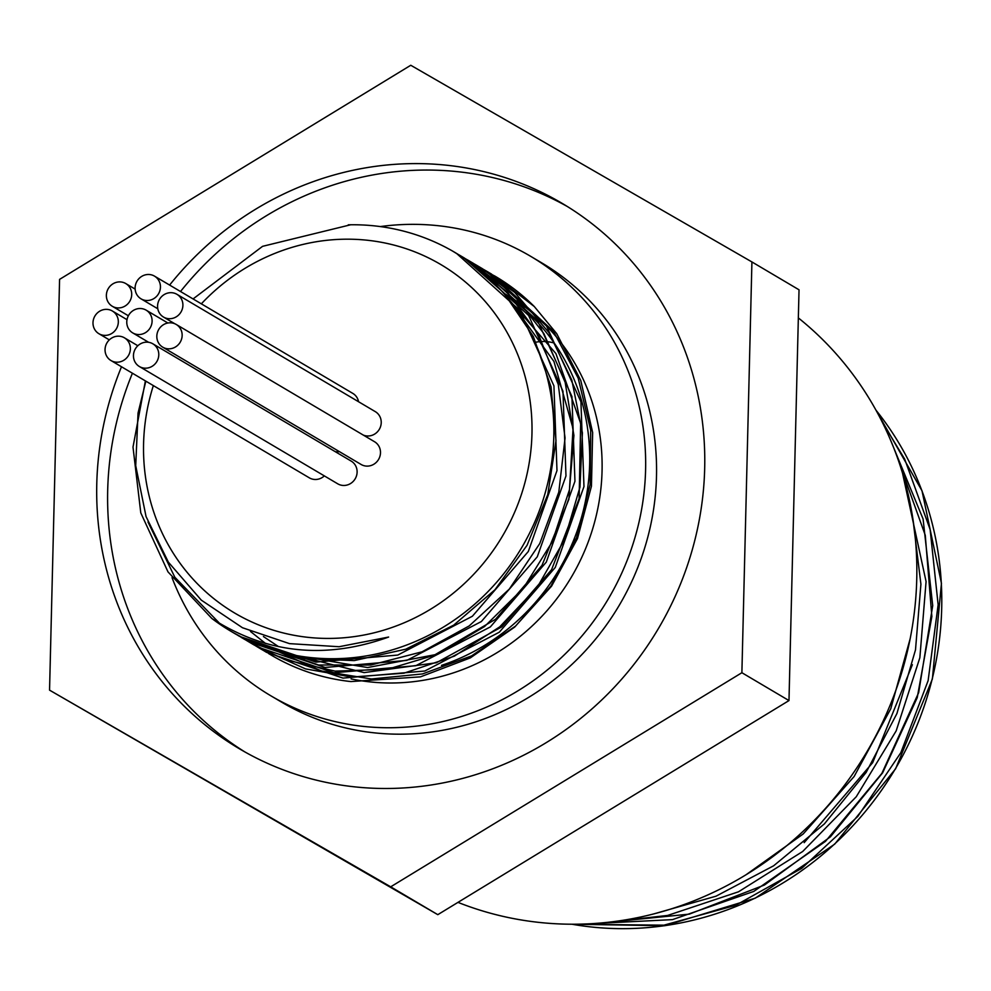 <?xml version="1.0" encoding="UTF-8"?>
<svg xmlns="http://www.w3.org/2000/svg" width="991" height="991" viewBox="0 0 991 991"><rect width="100%" height="100%" fill="white"/><g stroke="black" fill="none" stroke-linecap="round" stroke-linejoin="round"><path stroke-width="1.49" d="M269.304 653.949A220.052 207.937 -59.4 0 0 271.373 655.2A220.052 207.937 -59.4 0 0 350.901 681.573L420.481 676.853L470.316 657.9L514.738 627.03L550.885 586.053L576.589 537.593L590.103 484.574L590.71 430.317L578.199 378.178L553.474 331.341L491.474 274.049L488.154 272.129M259.58 648.188L305.575 668.9L351.694 677.064L403.944 673.186L454.349 656.141L499.712 626.869L537.258 587.254L564.536 539.686L579.958 487.138L582.411 432.856L571.844 380.185L548.766 332.406L514.713 292.432L480.623 267.669M251.491 643.394L284.739 659.634L335.131 671.13L387.382 669.297L438.245 654.072L484.549 626.535L523.359 588.245L552.309 541.693L569.478 489.653L573.913 435.421L565.155 382.315L543.886 333.608L512.954 294.03L469.722 261.228M242.448 638.068L318.594 664.998L370.783 665.048L422.067 651.805L469.201 625.916L509.3 589.1L539.761 543.551L558.8 492.143L565.056 438.01L558.28 384.52L538.708 335.008L507.689 292.469L464.482 258.118L459.799 255.43M147.993 522.009L174.837 577.245L219.754 623.512M233.319 632.667L252.891 643.184L302.131 658.507L354.171 660.601L405.765 649.192L453.729 625.123L494.98 589.732L527.039 545.323L547.775 494.546L556.001 440.611L551.046 386.837L533.344 336.519L503.837 292.828L464.445 258.378L452.862 251.243M350.665 224.771L262.565 246.338L193.072 298.935M145.85 381.163L138.046 413.061L135.717 465.683L146.061 516.584L168.371 562.157L201.284 600.125L242.473 627.737L289.496 643.63L339.095 646.727L388.621 637.052C325.358 659.783 266.443 653.614 211.901 618.52L167.999 571.894L140.784 512.88L133.005 447.09L145.38 380.891M513.71 305.885L553.944 361.467L573.046 428.484L568.921 499.191L542.003 565.353L495.55 619.251L435.049 654.704L367.587 667.562L301.115 656.327M508.061 298.539L555.901 353.539L580.664 423.343L579.128 498.684L551.615 569.627L501.83 626.845L436.399 662.744L364.106 672.604L294.612 655.2M278.558 646.64L263.42 636.544M456.504 253.386L519.594 310.158L553.932 385.883L556.979 470.601L528.314 551.491L472.373 616.253L397.787 655.063L316.018 662.112L239.549 636.383L235.189 633.72M461.472 256.496L468.062 260.224L528.599 315.472L562.962 391.197L565.972 475.928L537.283 556.793L481.366 621.543L406.805 660.402L325.011 667.463L248.543 641.697L244.182 639.046M471.902 262.565L477.067 265.514L537.605 320.787L571.931 396.524L574.953 481.242L546.289 562.12L490.372 626.894L415.774 665.717L333.992 672.753L257.549 647.012L253.213 644.361M482.047 268.561L486.048 270.865L546.574 326.113L580.937 401.826L583.972 486.569L555.282 567.434L499.34 632.184L424.78 671.018L342.997 678.104L266.529 652.351L261.686 649.39M474.045 265.353L495.054 276.167L534.298 306.541L556.707 333.633L580.776 380.494L592.643 432.522L591.454 486.197L577.468 538.609L551.578 586.152L515.518 626.101L471.58 655.881L422.463 673.942L371.452 678.984L321.431 670.969L276.91 651.013M265.464 643.407L250.463 631.453M534.31 306.541A220.052 207.937 -59.4 0 0 495.389 276.378L495.054 276.167M441.478 665.382A209.894 198.336 -59.4 0 0 589.67 463.652A209.894 198.336 -59.4 0 0 503.911 293.547M211.913 618.52A220.052 207.937 -59.4 0 0 230.717 631.156A220.052 207.937 -59.4 0 0 521.712 547.589A220.052 207.937 -59.4 0 0 454.733 252.333A220.052 207.937 -59.4 0 0 348.275 224.821M201.334 303.828A202.449 191.3 120.6 0 1 342.874 239.24A202.449 191.3 120.6 0 1 531.956 434.033A202.449 191.3 120.6 0 1 332.889 638.365A202.449 191.3 120.6 0 1 153.345 385.598M339.38 451.623A13.205 12.474 120.6 0 1 335.268 451.685M324.33 475.891A13.205 12.474 120.6 0 1 309.328 477.835L110.992 360.551A13.205 12.474 120.6 0 1 105.579 346.057A13.205 12.474 120.6 0 1 118.028 336.172A13.205 12.474 120.6 0 1 124.432 337.82A13.205 12.474 120.6 0 1 128.446 355.534A13.205 12.474 120.6 0 1 110.992 360.551M176.212 324.453L374.548 441.738A13.205 12.474 120.6 0 1 378.562 459.452A13.205 12.474 120.6 0 1 361.108 464.469L162.772 347.184A13.205 12.474 120.6 0 1 157.358 332.691A13.205 12.474 120.6 0 1 169.808 322.806A13.205 12.474 120.6 0 1 176.212 324.453A13.205 12.474 120.6 0 1 180.226 342.168A13.205 12.474 120.6 0 1 162.772 347.184M152.837 343.803L351.173 461.088A13.205 12.474 120.6 0 1 355.187 478.802A13.205 12.474 120.6 0 1 337.733 483.819L139.397 366.534A13.205 12.474 120.6 0 1 133.983 352.04A13.205 12.474 120.6 0 1 146.445 342.155A13.205 12.474 120.6 0 1 152.837 343.803A13.205 12.474 120.6 0 1 156.863 361.517A13.205 12.474 120.6 0 1 139.397 366.534M154.497 276.13A13.205 12.474 120.6 0 1 158.51 293.844A13.205 12.474 120.6 0 1 141.056 298.861A13.205 12.474 120.6 0 1 135.643 284.367A13.205 12.474 120.6 0 1 148.093 274.482A13.205 12.474 120.6 0 1 154.497 276.13L352.833 393.415A13.205 12.474 120.6 0 1 358.556 401.727M176.955 294.327A13.205 12.474 120.6 0 1 180.969 312.054A13.205 12.474 120.6 0 1 163.503 317.058A13.205 12.474 120.6 0 1 158.102 302.577A13.205 12.474 120.6 0 1 170.551 292.679A13.205 12.474 120.6 0 1 176.955 294.327L375.279 411.624A13.205 12.474 120.6 0 1 379.714 428.595A13.205 12.474 120.6 0 1 363.263 435.061M351.074 678.897A209.894 198.336 -59.4 0 0 602.057 470.973A209.894 198.336 -59.4 0 0 507.578 295.38L503.329 292.878M119.354 281.902A13.205 12.474 120.6 0 1 125.758 283.55A13.205 12.474 120.6 0 1 129.784 301.264A13.205 12.474 120.6 0 1 112.317 306.281A13.205 12.474 120.6 0 1 106.904 291.788A13.205 12.474 120.6 0 1 119.354 281.902M139.756 308.511A13.205 12.474 120.6 0 1 146.148 310.158A13.205 12.474 120.6 0 1 150.174 327.872A13.205 12.474 120.6 0 1 132.707 332.889A13.205 12.474 120.6 0 1 127.306 318.396A13.205 12.474 120.6 0 1 139.756 308.511M105.975 309.353A13.205 12.474 120.6 0 1 112.379 311.013A13.205 12.474 120.6 0 1 116.405 328.727A13.205 12.474 120.6 0 1 98.939 333.732A13.205 12.474 120.6 0 1 93.526 319.251A13.205 12.474 120.6 0 1 105.975 309.353M751.921 261.946L410.77 65.27L59.584 279.375L49.55 690.145L390.702 886.821L741.887 672.716L751.921 261.946L799.031 289.806L788.985 700.575L741.887 672.716M788.985 700.575L437.799 914.668L49.55 690.145M437.799 914.668L390.702 886.821M169.61 285.074A316.872 299.431 120.6 0 1 408.366 163.688A316.872 299.431 120.6 0 1 562.033 203.291A316.872 299.431 120.6 0 1 658.47 628.455A316.872 299.431 120.6 0 1 239.438 748.8A316.872 299.431 120.6 0 1 121.509 366.769M610.456 922.002L689.29 914.136L764.42 885.025L830.421 836.8L882.634 772.819L917.245 697.627L931.862 616.513L925.272 535.251L898.081 459.527M804.184 842.66L872.699 762.636L912.364 664.713M910.147 638.774L890.76 708.763L854.118 776.523L803.218 833.939L746.074 874.731M902.566 473.302L926.077 581.544L919.859 657.69L896.174 730.875L856.261 796.739L802.685 851.492L738.493 891.801L667.6 915.449L617.009 921.159M882.126 421.856L904.672 459.068L930.115 529.454L938.143 604.783L928.121 680.668L900.844 752.665L857.785 816.448L801.669 868.401L735.706 905.303L663.92 925.173L572.662 924.219M587.96 923.86L672.48 919.623L753.767 891.429L825.478 841.359L881.891 773.339L918.657 692.672L932.717 605.637L923.092 519.011L890.327 439.57M654.209 913.789L716.047 896.174L773.624 865.8L824.388 823.905L866.146 772.435L896.917 713.545L915.498 649.861L920.912 584.182L912.959 519.346M534.991 342.378A42.254 39.925 120.6 0 1 554.217 343.047M457.978 902.367A341.523 322.719 -59.4 0 0 580.924 924.12A341.523 322.719 -59.4 0 0 895.988 689.922A341.523 322.719 -59.4 0 0 798.337 317.913M172.038 577.666A255.257 241.209 -59.4 0 0 270.803 695.769L281.717 702.21A255.257 241.209 -59.4 0 0 619.264 605.278A255.257 241.209 -59.4 0 0 541.582 262.776L530.668 256.322A255.257 241.209 -59.4 0 0 406.88 224.424A255.257 241.209 -59.4 0 0 380.321 226.58M270.803 695.769A255.257 241.209 -59.4 0 0 608.363 598.824A255.257 241.209 -59.4 0 0 530.668 256.322M567.447 206.574A316.872 299.431 -59.4 0 0 419.28 170.142A316.872 299.431 -59.4 0 0 180.511 291.515M132.422 373.223A316.872 299.431 -59.4 0 0 244.926 751.958M875.92 410.101A316.872 299.431 120.6 0 1 895.48 768.62A316.872 299.431 120.6 0 1 571.894 924.219M230.717 631.156L235.969 634.265M240.974 637.225L244.963 639.579M248.543 641.697L253.956 644.906M257.536 647.012L262.962 650.22M268.437 653.453L271.373 655.2M454.733 252.333L455.501 252.779M459.068 254.898L464.494 258.094M468.074 260.212L473.487 263.42M477.067 265.538L482.481 268.734M486.061 270.853L491.474 274.049M135.135 289.099L125.758 283.55M128.359 315.77L112.317 306.281M174.788 323.735L163.503 317.058M157.78 308.758L141.056 298.861M137.836 345.748L124.432 337.82M167.875 323.004L146.148 310.158M148.625 342.291L132.707 332.889M126.997 319.659L112.379 311.013M109.32 339.876L98.939 333.732M875.858 409.977L922.002 490.78L941.45 583.34L932.382 678.971L895.653 768.719L834.707 844.134L755.278 898.168L664.8 925.73L571.757 924.219"/></g></svg>
